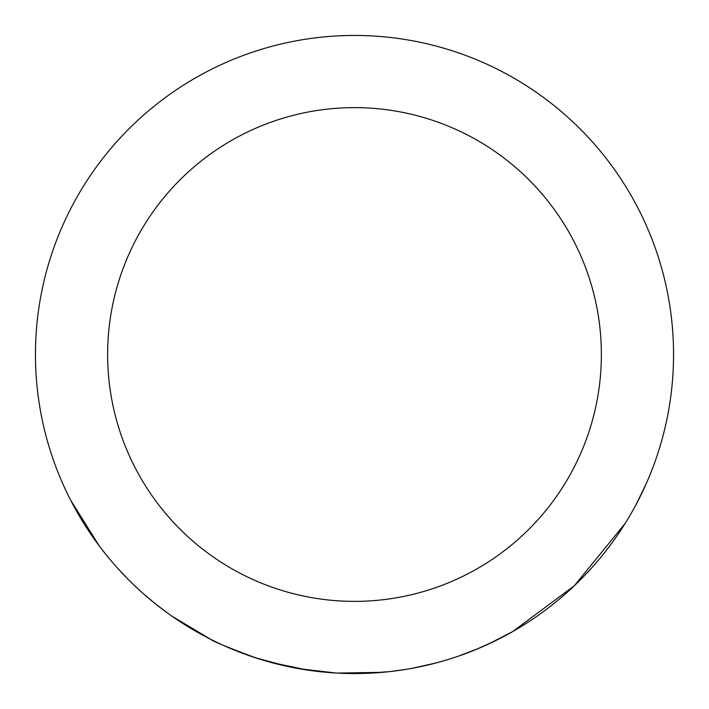 <?xml version="1.0" encoding="UTF-8"?>
<svg xmlns="http://www.w3.org/2000/svg" width="709" height="709" viewBox="0 0 709 709"><rect width="100%" height="100%" fill="white"/><g stroke="black" fill="none" stroke-linecap="round" stroke-linejoin="round"><path stroke-width="1.06" d="M256.436 658.112L242.965 653.414L259.795 659.166M488.404 644.091L512.749 631.542L574.325 585.74L625.125 523.481M99.092 545.7L70.572 500.031A319.05 319.05 0 0 1 354.5 35.45A319.05 319.05 0 0 1 646.298 483.529L636.141 504.409M586.378 573.643L587.043 572.943M590.73 568.955L587.185 572.792M585.492 574.582L579.333 580.866M578.376 581.814L574.893 585.191M510.25 632.951L500.66 638.1M495.653 640.626L476.483 649.311M382.204 672.345L337.218 673.08M336.172 673.027L302.947 669.358M300.749 668.995L287.429 666.425M280.197 664.776L278.398 664.342M267.453 661.444L249.781 655.878M243.152 653.485L242.398 653.202M227.562 647.211L222.094 644.782M211.814 639.864L210.99 639.456M210.316 639.11L172.482 616.529M167.59 613.063L155.927 604.228M155.005 603.483L144.299 594.523M142.146 592.618L133.797 584.898M133.602 584.712L135.162 586.201M133.186 584.313L128.497 579.705M127.336 578.526L118.155 568.822M108.601 557.797L101.032 548.279M646.298 483.529A319.05 319.05 0 0 1 70.572 500.031M107.626 354.5A246.874 246.874 0 0 1 354.5 107.626A246.874 246.874 0 0 1 601.374 354.5A246.874 246.874 0 0 1 354.5 601.374A246.874 246.874 0 0 1 107.626 354.5M289.21 666.797L255.727 657.872C227.252 647.228 212.088 640.954 210.236 639.075L213.524 640.714M347.525 673.47L335.969 673.009L299.189 668.72M388.816 671.698L365.011 673.373M493.588 641.636L478.761 648.354M478.504 648.46L457.447 656.49M447.033 659.84L439.997 661.878M436.354 662.871L413.028 668.135M405.096 669.509L390.225 671.547M330.66 672.655L308.699 670.244M308.105 670.156L271.219 662.49M270.156 662.197L263.367 660.256M255.355 657.757L228.785 647.734M286.87 666.3L293.987 667.754M293.615 667.683L271.104 662.454M269.987 662.153L268.578 661.763M492.338 642.239L479.107 648.212M478.221 648.584L458.59 656.091M448.416 659.414L447.698 659.636M437.081 662.676L436.026 662.959M403.394 669.783L389.587 671.618M388.833 671.698L374.875 672.903M374.21 672.938L373.164 673.001M327.071 672.371L313.015 670.838M294.971 667.949L294.235 667.807M293.402 667.648L286.711 666.265M266.752 661.249L266.274 661.107M251.677 656.525L255.329 657.748M254.327 657.42L251.527 656.472M251.181 656.357L244.304 653.92M225.054 646.112L223.193 645.279M279.603 664.634L279.027 664.493M266.655 661.213L266.167 661.08M250.818 656.233L244.853 654.115M220.57 644.073L218.709 643.214M388.213 671.76L383.658 672.212M220.331 643.967L218.647 643.178"/></g></svg>

